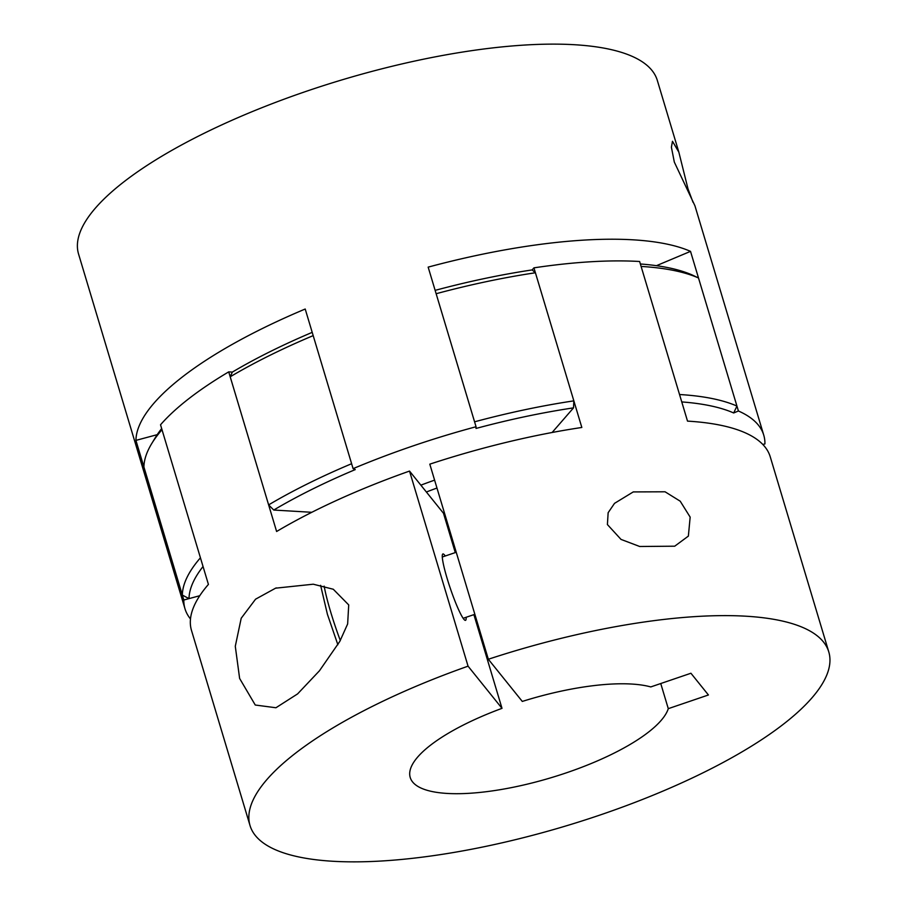 <?xml version="1.0" encoding="UTF-8"?>
<svg xmlns="http://www.w3.org/2000/svg" width="907" height="907" viewBox="0 0 907 907"><rect width="100%" height="100%" fill="white"/><g stroke="black" fill="none" stroke-linecap="round" stroke-linejoin="round"><path stroke-width="1.36" d="M426.381 492.013A145.664 43.944 -16.7 0 1 436.97 488.045M228.723 371.87L276.612 531.491A302.122 91.142 163.3 0 1 409.522 471.073L468.057 666.169A302.122 91.142 163.3 0 0 250.026 825.551L191.502 630.456A302.122 91.142 163.3 0 1 208.417 584.414L160.528 424.793A302.122 91.142 -16.7 0 1 228.723 371.87L232.362 372.085L230.197 376.802L268.631 504.893L273.755 510.04L311.804 512.296M552.125 432.492L573.519 407.867A296.725 89.521 163.3 0 0 476.016 428.444L476.05 426.743A302.122 91.142 163.3 0 0 353.095 468.647L355.261 469.599A296.725 89.521 163.3 0 0 273.755 510.04M268.631 504.893A302.122 91.142 -16.7 0 1 351.621 463.715L313.187 335.624A302.122 91.142 -16.7 0 0 230.197 376.802M161.661 428.569A296.725 89.521 -16.7 0 0 155.244 437.775L151.662 443.682A302.122 91.142 -16.7 0 0 143.907 466.992L182.341 595.083L189.007 598.62L199.744 595.729L183.815 600.015A302.122 91.142 163.3 0 0 184.994 608.778A302.122 91.142 163.3 0 0 190.481 618.948M203.043 566.512A296.725 89.521 163.3 0 0 189.007 598.62M182.341 595.083A302.122 91.142 -16.7 0 1 200.436 557.805L162.002 429.714A302.122 91.142 -16.7 0 0 151.662 443.682M762.832 444.487L764.93 443.92A302.122 91.142 163.3 0 0 763.751 435.145A302.122 91.142 163.3 0 0 738.411 410.984L733.695 412.968A296.725 89.521 163.3 0 0 681.758 401.926M733.695 412.968L736.938 406.064L698.503 277.973L692.313 275.025A296.725 89.521 -16.7 0 0 640.365 263.982M698.503 277.973A302.122 91.142 -16.7 0 0 641.102 266.431L679.536 394.522A302.122 91.142 -16.7 0 1 736.938 406.064M573.519 407.867L573.848 400.86L535.413 272.769L532.137 269.923L533.94 267.848A302.122 91.142 -16.7 0 1 639.628 261.499L687.517 421.12A302.122 91.142 163.3 0 1 770.247 456.822L828.783 651.918A302.122 91.142 163.3 0 0 488.34 659.253L522.296 701.428A134.871 40.69 -16.7 0 1 650.784 686.928L690.93 673.243L708.424 694.977L668.289 708.662A134.871 40.69 -16.7 0 1 545.821 779.26A134.871 40.69 -16.7 0 1 412.606 781.959A134.871 40.69 -16.7 0 1 410.225 777.492A134.871 40.69 -16.7 0 1 502.002 708.344L473.896 614.64M535.413 272.769A302.122 91.142 -16.7 0 0 436.142 293.721L474.576 421.812A302.122 91.142 -16.7 0 1 573.848 400.86M420.871 485.166A172.636 52.084 -16.7 0 1 434.6 480.143A172.636 52.084 -16.7 0 0 420.871 485.166M435.133 290.365A296.725 89.521 -16.7 0 1 532.137 269.923M232.362 372.085A296.725 89.521 -16.7 0 1 312.212 332.359M184.994 608.778L78.569 254.062A302.122 91.142 -16.7 0 1 123.806 181.899A302.122 91.142 -16.7 0 1 437.401 56.438A302.122 91.142 -16.7 0 1 657.326 80.428L678.844 152.149L672.472 141.288L671.407 147.229L674.32 162.092L694.932 205.776L763.751 435.145M183.815 600.015L135.925 440.383A302.122 91.142 -16.7 0 1 182.33 376.995A302.122 91.142 -16.7 0 1 305.205 309.026L353.095 468.647M692.993 202.25L688.016 188.917L678.844 152.149M476.05 426.743L428.161 267.123A302.122 91.142 -16.7 0 1 690.522 251.364L656.453 265.683M738.411 410.984L690.522 251.364M157.217 434.668L135.925 440.383M239.629 678.459L255.264 705.022L275.932 707.755L297.598 693.9L319.445 670.795L339.808 641.396L347.642 623.959L348.719 604.924L333.277 589.244L313.266 584.21L275.581 588.178L255.581 599.176L241.205 618.245L235.287 646.283L239.629 678.459M250.026 825.551A302.122 91.142 163.3 0 0 600.649 814.815A302.122 91.142 163.3 0 0 828.783 651.918M660.75 683.538L668.289 708.662M455.28 552.59L443.478 513.249L409.522 471.073M533.94 267.848L581.829 427.469A302.122 91.142 163.3 0 0 429.805 464.157L488.34 659.253M468.057 666.169L502.002 708.344M445.246 556.002A35.067 4.07 71.2 0 0 442.888 553.962A35.067 4.07 71.2 0 0 447.094 578.315A35.067 4.07 71.2 0 0 465.518 620.343A35.067 4.07 71.2 0 0 466.13 617.282M690.159 517.115L680.216 501.197L665.058 491.787L633.256 491.923L614.527 503.351L608.144 512.704L607.407 524.552L621.012 539.404L639.696 546.49L674.717 546.195L688.368 536.105L690.159 517.115M324.162 586.126A53.955 6.27 71.2 0 0 330.67 611.942A53.955 6.27 71.2 0 0 340.306 640.501M337.869 644.752L327.404 614.266L320.602 585.321M463.16 618.291L474.86 614.311M275.581 588.178L276.386 587.906M442.276 557.011L456.244 552.261"/></g></svg>
